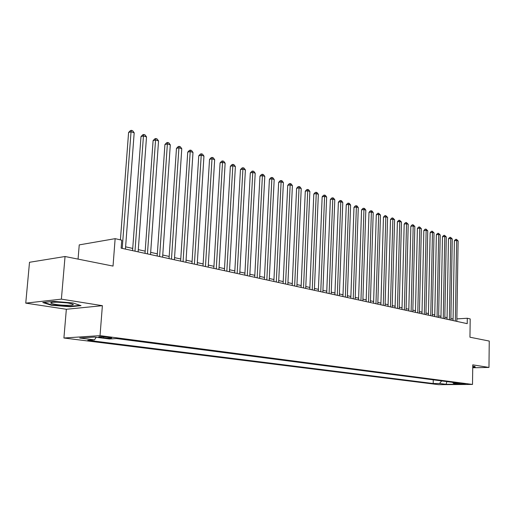 <?xml version="1.0" encoding="UTF-8"?>
<svg xmlns="http://www.w3.org/2000/svg" width="515" height="515" viewBox="0 0 515 515"><rect width="100%" height="100%" fill="white"/><g stroke="black" fill="none" stroke-linecap="round" stroke-linejoin="round"><path stroke-width="0.77" d="M465.489 383.842L458.987 383.784L465.489 383.842M63.912 338.007L438.69 384.673L472.506 384.435L100.032 335.638L63.912 338.007L66.345 309.27L102.382 305.685L61.388 299.138L25.75 303.135L66.345 309.27M25.75 303.135L29.51 262.283L65.045 256.515L113.03 266.081L115.141 238.664L79.246 244.882L78.061 259.109M472.725 367.762L488.973 367.433L489.25 341.059L469.95 337.216L470.201 318.92L467.298 318.264L456.876 318.894M61.388 299.138L65.045 256.515M115.141 238.664L121.752 240.164L121.141 248.146L467.221 323.658L467.298 318.264M100.605 337.441L103.579 337.827C108.871 338.329 111.588 338.323 111.716 337.808L106.843 337.048C101.507 336.54 98.777 336.546 98.661 337.061L100.605 337.441L100.663 336.662M452.64 382.349L453.483 383.366L460.024 383.315L116.409 338.548L109.373 338.973L94.56 337.068L79.709 338.02L94.477 339.887L87.782 340.293L433.192 383.521L439.52 383.475L441.69 380.926M453.483 383.366L460.011 384.203L446.099 384.306L439.52 383.475M102.382 305.685L100.032 335.638M488.973 367.433L472.764 364.845L472.506 384.435M453.078 319.01L450.895 318.534M447.078 317.691L444.825 317.195M440.975 316.345L438.651 315.837M434.769 314.98L432.368 314.446M428.448 313.584L425.976 313.043M422.017 312.167L419.468 311.607M415.476 310.725L412.843 310.146M408.813 309.257L406.097 308.659M402.035 307.764L399.228 307.146M395.127 306.238L392.237 305.601M388.091 304.693L385.111 304.03M380.926 303.11L377.849 302.434M373.626 301.5L370.452 300.805M366.191 299.865L362.914 299.144M358.607 298.191L355.228 297.445M350.882 296.492L347.393 295.719M343.003 294.754L339.398 293.962M334.962 292.984L331.248 292.166M326.768 291.175L322.937 290.331M318.412 289.333L314.453 288.464M309.882 287.454L305.794 286.552M301.172 285.535L296.962 284.608M292.288 283.578L287.937 282.619M283.211 281.576L278.718 280.585M273.948 279.536L269.306 278.512M264.485 277.45L259.695 276.394M254.809 275.319L249.865 274.225M244.928 273.137L239.823 272.01M234.827 270.916L229.555 269.751M224.501 268.637L219.049 267.433M213.937 266.307L208.305 265.064M203.135 263.931L197.316 262.644M192.082 261.491L186.063 260.165M180.771 259L174.546 257.629M169.19 256.444L162.753 255.028M157.326 253.831L150.676 252.363M145.179 251.153L138.297 249.64M132.735 248.41L125.609 246.84M96.196 337.274L94.477 339.887M433.269 379.825L433.192 383.521M446.099 384.306L446.872 381.596M51.358 305.234L70.201 306.76L81.029 305.653L72.937 302.942L53.502 301.346L42.758 302.53L51.358 305.234L51.397 304.771M472.731 367.433L475.248 367.382L474.933 366.423L472.744 366.268M70.24 306.328L70.201 306.76M122.216 248.378L131.055 131.763L134.183 132.806L125.441 249.086M120.413 239.861L128.596 132.471L131.055 131.763L131.402 130.327L132.651 130.752L134.183 132.806M128.596 132.471L130.417 130.617L131.402 130.327M68.379 303.097C61.111 301.893 49.627 301.88 50.856 303.065C51.262 303.522 52.903 303.979 55.794 304.436C64.652 305.878 77.456 305.447 71.991 303.863L68.379 303.097M57.274 302.176L67.002 302.897M80.037 305.324L69.982 306.354L51.712 304.874L43.891 302.408M474.939 366.435L474.927 367.144L472.738 367.189M474.676 366.403L474.927 367.144M134.988 251.166L143.453 135.902L146.511 136.919L138.136 251.854M132.567 250.638L140.994 136.591L143.453 135.902L143.775 134.479L144.998 134.891L146.511 136.919M140.994 136.591L142.79 134.756L143.775 134.479M147.451 253.889L155.562 139.945L158.543 140.936L150.522 254.558M145.024 253.354L153.097 140.614L155.562 139.945L155.852 138.529L157.049 138.928L158.543 140.936M153.097 140.614L154.867 138.799L155.852 138.529M159.611 256.541L167.388 143.891L170.298 144.863L162.605 257.191M157.178 256.007L164.916 144.541L167.388 143.891L167.652 142.481L168.811 142.874L170.298 144.863M164.916 144.541L166.66 142.745L167.652 142.481M171.482 259.129L178.93 147.741L181.776 148.693L174.405 259.766M169.042 258.601L176.465 148.378L178.93 147.741L179.168 146.344L180.308 146.73L181.776 148.693M176.465 148.378L178.184 146.601L179.168 146.344M183.07 261.659L190.209 151.507L192.99 152.434L185.928 262.283M180.63 261.124L187.743 152.125L190.209 151.507L190.421 150.123L191.535 150.489L192.99 152.434M187.743 152.125L189.436 150.367L190.421 150.123M194.393 264.131L201.23 155.189L203.946 156.09L197.187 264.736M191.953 263.596L198.764 155.788L201.23 155.189L201.423 153.805L202.504 154.172L203.946 156.09M198.764 155.788L200.432 154.049L201.423 153.805M205.453 266.545L212.006 158.781L214.658 159.669L208.182 267.137M203.007 266.01L209.534 159.367L212.006 158.781L212.174 157.41L213.236 157.77L214.658 159.669M209.534 159.367L211.182 157.648L212.174 157.41M216.268 268.901L222.538 162.296L225.132 163.165L218.933 269.48M213.822 268.367L220.072 162.869L222.538 162.296L222.68 160.938L223.722 161.285L225.132 163.165M220.072 162.869L221.695 161.163L222.68 160.938M226.832 271.205L232.838 165.733L235.381 166.583L229.439 271.772M224.386 270.671L230.372 166.293L232.838 165.733L232.96 164.382L233.977 164.723L235.381 166.583M230.372 166.293L231.975 164.607L232.96 164.382M237.164 273.459L242.913 169.1L245.398 169.931L239.713 274.019M234.718 272.924L240.453 169.641L242.913 169.1L243.016 167.755L244.013 168.09L245.398 169.931M240.453 169.641L242.031 167.974L243.016 167.755M247.271 275.667L252.775 172.39L255.202 173.201L249.762 276.207M244.825 275.132L250.316 172.918L252.775 172.39L252.859 171.051L253.831 171.379L255.202 173.201M250.316 172.918L251.874 171.263L252.859 171.051M257.152 277.823L262.418 175.609L264.8 176.407L259.592 278.351M254.713 277.289L259.966 176.124L262.418 175.609L262.489 174.282L263.435 174.598L264.8 176.407M259.966 176.124L261.504 174.488L262.489 174.282M266.828 279.935L271.862 178.763L274.192 179.542L269.216 280.456M264.382 279.4L269.416 179.265L271.862 178.763L271.914 177.443L272.847 177.752L274.192 179.542M269.416 179.265L270.935 177.643L271.914 177.443M276.291 282.001L281.113 181.847L283.392 182.613L278.628 282.51M273.851 281.467L278.667 182.336L281.113 181.847L281.145 180.54L282.053 180.842L283.392 182.613M278.667 182.336L280.166 180.733L281.145 180.54M285.561 284.023L290.164 184.872L292.404 185.619L287.846 284.518M283.121 283.488L287.724 185.349L290.164 184.872L290.183 183.565L291.078 183.868L292.404 185.619M287.724 185.349L289.205 183.758L290.183 183.565M294.638 285.999L299.035 187.833L301.224 188.561L296.878 286.488M292.198 285.471L296.601 188.297L299.035 187.833L299.035 186.539L299.91 186.829L301.224 188.561M296.601 188.297L298.063 186.726L299.035 186.539M303.522 287.937L307.725 190.73L309.869 191.451L305.717 288.419M301.088 287.409L305.292 191.187L307.725 190.73L307.713 189.443L308.569 189.732L309.869 191.451M305.292 191.187L306.74 189.629L307.713 189.443M312.232 289.836L316.242 193.576L318.347 194.277L314.375 290.305M309.798 289.308L313.815 194.02L316.242 193.576L316.21 192.295L317.053 192.578L318.347 194.277M313.815 194.02L315.244 192.475L316.21 192.295M320.761 291.702L324.592 196.363L326.652 197.052L322.866 292.159M318.334 291.168L322.165 196.794L324.592 196.363L324.547 195.088L325.371 195.365L326.652 197.052M322.165 196.794L323.575 195.262L324.547 195.088M329.117 293.524L332.774 199.093L334.795 199.769L331.184 293.975M326.697 292.996L330.353 199.517L332.774 199.093L332.716 197.831L333.52 198.101L334.795 199.769M330.353 199.517L331.75 197.998L332.716 197.831M337.312 295.314L340.795 201.771L342.778 202.434L339.334 295.752M334.898 294.786L338.387 202.183L340.795 201.771L340.724 200.515L341.516 200.779L342.778 202.434M338.387 202.183L339.765 200.683L340.724 200.515M345.346 297.065L348.661 204.397L350.606 205.047L347.329 297.496M342.939 296.537L346.26 204.796L348.661 204.397L348.584 203.148L349.357 203.412L350.606 205.047M346.26 204.796L347.619 203.309L348.584 203.148M353.219 298.784L356.38 206.972L358.286 207.609L355.17 299.209M350.818 298.256L353.985 207.365L356.38 206.972L356.29 205.73L357.05 205.987L358.286 207.609M353.985 207.365L355.331 205.891L356.29 205.73M360.944 300.47L363.951 209.502L365.824 210.126L362.856 300.882M358.549 299.942L361.562 209.882L363.951 209.502L363.848 208.266L364.594 208.517L365.824 210.126M361.562 209.882L362.895 208.421L363.848 208.266M368.528 302.118L371.386 211.98L373.221 212.592L370.394 302.53M366.133 301.597L368.998 212.354L371.386 211.98L371.27 210.757L372.004 211.002L373.221 212.592M368.998 212.354L370.317 210.905L371.27 210.757M375.963 303.741L378.673 214.414L380.476 215.013L377.798 304.146M373.575 303.226L376.298 214.781L378.673 214.414L378.551 213.197L380.476 215.013M376.298 214.781L377.598 213.345L378.551 213.197M383.257 305.337L385.832 216.802L387.602 217.394L385.059 305.73M380.875 304.816L383.463 217.163L385.832 216.802L385.696 215.592L387.602 217.394M383.463 217.163L384.75 215.74L385.696 215.592M390.422 306.895L392.861 219.145L394.599 219.731L392.185 307.281M388.046 306.38L390.499 219.499L392.861 219.145L392.713 217.948L394.599 219.731M390.499 219.499L391.767 218.09L392.713 217.948M397.451 308.434L399.762 221.45L401.468 222.023L399.183 308.813M395.082 307.918L397.406 221.798L399.762 221.45L399.608 220.259L401.468 222.023M397.406 221.798L398.661 220.394L399.608 220.259M404.352 309.94L406.535 223.716L408.215 224.27L406.058 310.307M401.99 309.425L404.191 224.051L406.535 223.716L406.374 222.525L408.215 224.27M404.191 224.051L405.434 222.66L406.374 222.525M411.125 311.414L413.191 225.937L414.839 226.484L412.805 311.781M408.775 310.906L410.854 226.265L413.191 225.937L413.017 224.752L414.839 226.484M410.854 226.265L412.084 224.888L413.017 224.752M417.781 312.869L419.731 228.119L421.347 228.66L419.429 313.229M415.438 312.354L417.401 228.441L419.731 228.119L419.551 226.948L421.347 228.66M417.401 228.441L418.618 227.076L419.551 226.948M424.321 314.298L426.156 230.263L427.746 230.791L425.937 314.646M421.985 313.783L423.832 230.578L426.156 230.263L425.969 229.098L427.746 230.791M423.832 230.578L425.042 229.22L425.969 229.098M430.746 315.695L432.471 232.368L434.036 232.889L432.336 316.043M428.416 315.186L430.16 232.677L432.471 232.368L432.272 231.209L434.036 232.889M430.16 232.677L431.351 231.332L432.272 231.209M437.061 317.073L438.677 234.441L440.216 234.956L438.619 317.414M434.737 316.564L436.372 234.743L438.677 234.441L438.471 233.289L440.216 234.956M436.372 234.743L437.55 233.411L438.471 233.289M443.26 318.425L444.78 236.475L446.286 236.984L444.799 318.759M440.943 317.922L442.482 236.771L444.78 236.475L444.567 235.329L446.286 236.984M442.482 236.771L443.647 235.452L444.567 235.329M449.357 319.757L450.773 238.477L452.26 238.973L450.87 320.085M447.052 319.255L448.488 238.767L450.773 238.477L450.561 237.338L452.26 238.973M448.488 238.767L449.64 237.46L450.561 237.338M455.35 321.064L456.67 240.447L458.131 240.936L456.837 321.392M453.052 320.562L454.391 240.73L456.67 240.447L456.451 239.314L458.131 240.936M454.391 240.73L455.537 239.43L456.451 239.314M103.663 336.752L103.579 337.827M52.356 302.363L50.856 303.065"/></g></svg>
